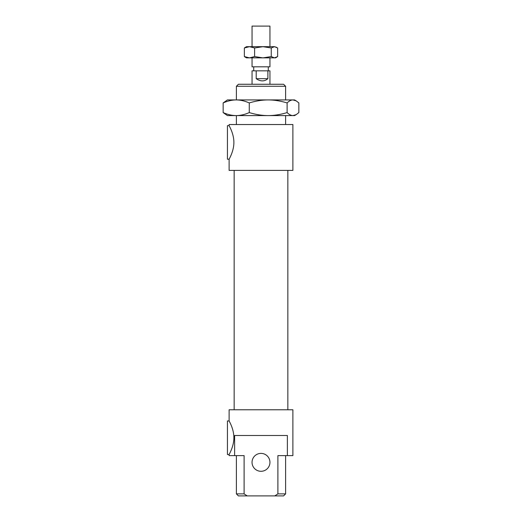 <?xml version="1.0" encoding="UTF-8"?>
<svg xmlns="http://www.w3.org/2000/svg" width="522" height="522" viewBox="0 0 522 522"><rect width="100%" height="100%" fill="white"/><g stroke="black" fill="none" stroke-linecap="round" stroke-linejoin="round"><path stroke-width="0.78" d="M236.394 493.884L238.404 495.9L247.206 495.9L244.107 493.884L236.394 493.884L236.394 455.634M244.107 493.884L244.107 455.634L234.619 455.634L234.619 435.498L287.381 435.498L287.381 455.634L277.893 455.634L277.893 493.884L274.794 495.9L247.206 495.9M269.946 462.342A8.946 8.946 0 0 0 256.524 454.59A8.946 8.946 0 0 0 256.524 470.094A8.946 8.946 0 0 0 269.946 462.342M274.794 495.9L283.596 495.9L285.606 493.884L277.893 493.884M236.394 86.28L285.606 86.28L283.596 84.264L238.404 84.264L236.394 86.28L236.394 99.924M236.394 124.536L236.394 115.584M229.119 159.21L227.442 159.21L227.442 125.652L229.119 125.652C228.936 125.574 233.719 133.045 233.889 141.997C234.052 151.223 228.923 159.334 229.119 159.21L229.119 170.394L292.881 170.394L292.881 124.536L229.119 124.536L229.119 125.652M229.347 158.773L229.66 158.153M230.789 155.765L231.435 154.244M229.119 454.512L227.442 454.512L227.442 420.954L229.119 420.954C228.936 420.876 233.719 428.347 233.889 437.299C234.052 446.525 228.923 454.636 229.119 454.512L229.119 455.634L234.619 455.634M229.347 454.075L229.66 453.455M230.789 451.067L231.435 449.546M287.381 455.634L292.881 455.634L292.881 409.77L229.119 409.77L229.119 420.954M234.156 409.77L234.156 170.394M267.89 78.672C264.452 81.621 260.55 81.621 256.198 78.672L256.198 70.842L267.89 70.842L267.89 78.672L256.198 78.672M252.054 84.264L252.054 70.842L256.198 70.842M267.89 70.842L269.946 70.842L269.946 84.264M252.054 57.87L252.054 66.816L269.946 66.816L269.946 57.87M252.054 46.68L252.054 26.1L269.946 26.1L269.946 46.68M223.148 112.589C227.775 114.599 232.127 115.597 236.212 115.584L227.442 115.584L223.148 112.589L223.148 102.925L227.442 99.924L294.558 99.924L296.209 100.883L292.979 99.924C291.145 99.917 289.195 100.916 287.113 102.925C280.412 100.916 274.109 99.917 268.191 99.924C262.272 99.917 255.969 100.916 249.268 102.925C244.642 100.916 240.29 99.917 236.212 99.924C232.127 99.917 227.775 100.916 223.148 102.925M236.212 115.584C240.29 115.597 244.642 114.599 249.268 112.589C255.969 114.599 262.272 115.597 268.191 115.584L236.212 115.584M268.191 115.584C274.109 115.597 280.412 114.599 287.113 112.589C289.195 114.599 291.145 115.597 292.979 115.584L242.652 115.584M296.209 114.631L294.558 115.584L292.979 115.584L296.209 114.631L298.852 112.589L298.852 102.925L296.209 100.883M287.113 112.589L287.113 102.925M249.268 112.589L249.268 102.925M285.834 99.924L268.191 99.924M276.725 57.185L275.544 57.87L246.456 57.87L244.355 56.572L249.483 57.87L254.612 56.572L262.931 57.87L271.251 56.572L274.448 57.87L277.645 56.572L277.645 47.978L274.448 46.68L276.725 47.365M271.251 47.978L262.931 46.68L274.448 46.68L271.251 47.978L271.251 56.572M262.931 46.68L254.612 47.978L249.483 46.68L262.931 46.68M249.483 46.68L244.355 47.978L246.456 46.68L249.483 46.68M244.355 56.572L244.355 47.978M254.612 56.572L254.612 47.978M285.606 493.884L285.606 455.634M285.606 124.536L285.606 115.584M285.606 99.924L285.606 86.28M287.844 409.77L287.844 170.394M268.269 70.842L268.269 66.816M253.731 70.842L253.731 66.816"/></g></svg>
